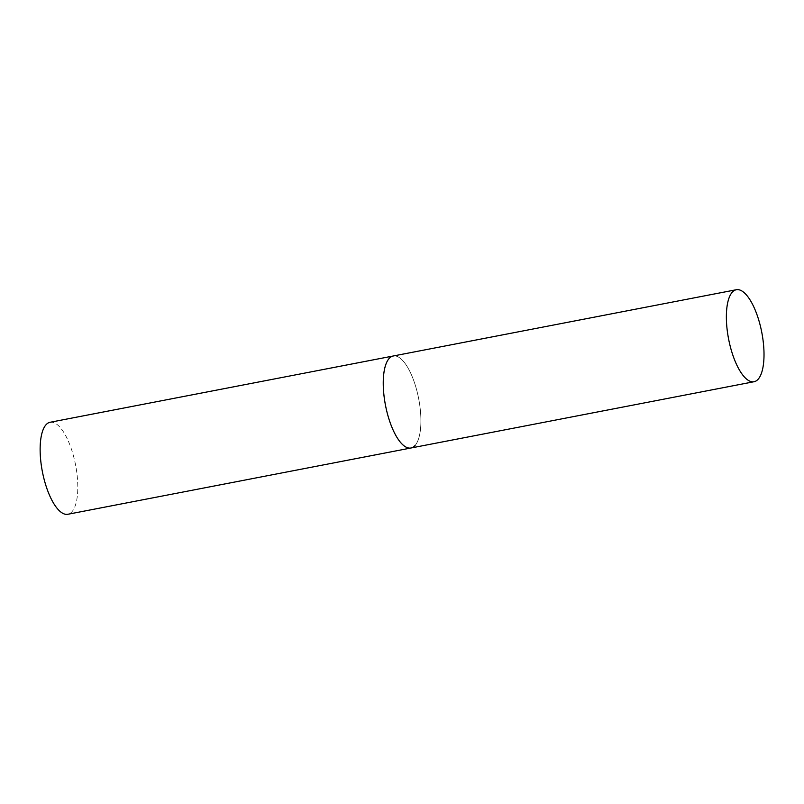 <?xml version="1.0" encoding="UTF-8"?>
<svg xmlns="http://www.w3.org/2000/svg" width="804" height="804" viewBox="0 0 804 804"><rect width="100%" height="100%" fill="white"/><g stroke="black" fill="none" stroke-linecap="round" stroke-linejoin="round"><path stroke-width="0.6" stroke-dasharray="4.02 3.01" d="M410.965 447.999A46.843 16.924 79.1 0 0 415.688 386.523A46.843 16.924 79.1 0 0 393.196 356.001A46.843 16.924 -100.9 0 1 417.336 392.573A46.843 16.924 -100.9 0 1 415.105 445.436M50.079 422.281A46.843 16.924 -100.9 0 1 74.219 458.843A46.843 16.924 -100.9 0 1 71.998 511.706A46.843 16.924 -100.9 0 1 67.848 514.269"/><path stroke-width="1.21" d="M388.473 417.477A46.843 16.924 79.1 0 0 410.965 447.999A46.843 16.924 -100.9 0 1 386.824 411.427A46.843 16.924 -100.9 0 1 389.046 358.564A46.843 16.924 -100.9 0 1 393.196 356.001A46.843 16.924 79.1 0 0 388.473 417.477M731.58 351.197A46.843 16.924 79.1 0 0 754.082 381.719A46.843 16.924 79.1 0 0 758.805 320.253A46.843 16.924 79.1 0 0 736.313 289.731A46.843 16.924 79.1 0 0 731.58 351.197M415.105 445.436A46.843 16.924 -100.9 0 1 410.965 447.999L67.848 514.269A46.843 16.924 -100.9 0 1 43.707 477.707A46.843 16.924 -100.9 0 1 45.939 424.844A46.843 16.924 -100.9 0 1 50.079 422.281L736.313 289.731M410.965 447.999L754.082 381.719"/></g></svg>
